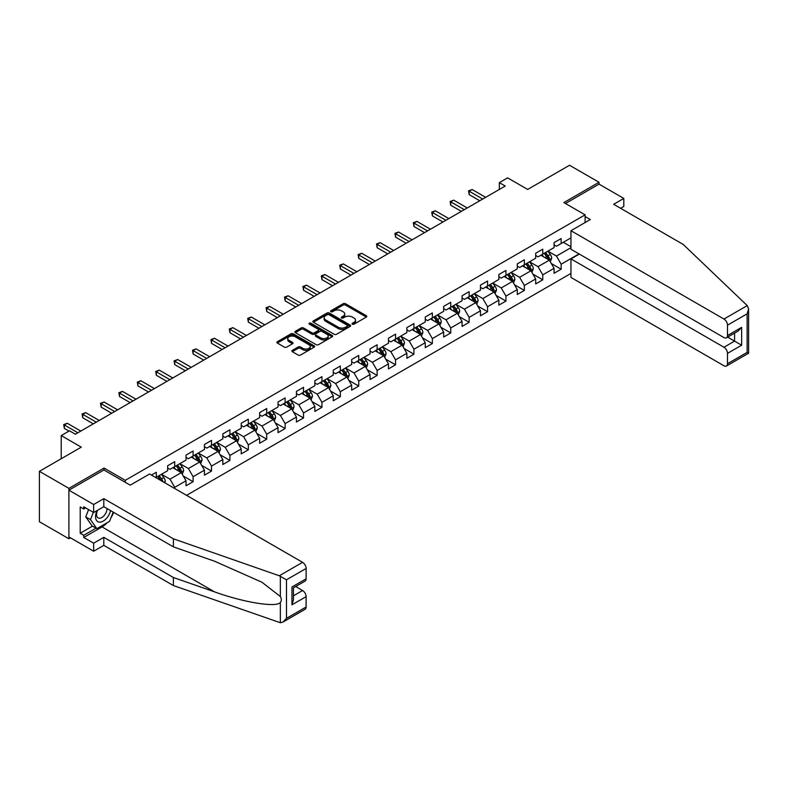 <?xml version="1.0" encoding="UTF-8"?>
<svg xmlns="http://www.w3.org/2000/svg" width="788" height="788" viewBox="0 0 788 788"><rect width="100%" height="100%" fill="white"/><g stroke="black" fill="none" stroke-linecap="round" stroke-linejoin="round"><path stroke-width="1.18" d="M352.394 324.173A1.143 0.66 0 0 0 354.019 324.173L366.321 317.071A1.635 0.946 0 0 0 366.794 316.402A1.635 0.946 0 0 0 366.321 315.732L345.479 303.705A1.635 0.946 0 0 0 343.164 303.705L330.861 310.807A1.143 0.66 0 0 0 332.477 311.743L334.073 310.817A5.24 3.024 0 0 1 341.48 310.817L343.223 311.821A5.24 3.024 0 0 1 344.75 313.959A5.24 3.024 0 0 1 343.223 316.106L341.628 317.022A1.143 0.66 0 0 0 343.253 317.958L344.839 317.042A5.24 3.024 0 0 1 352.256 317.042L353.989 318.037A5.24 3.024 0 0 1 355.526 320.184A5.24 3.024 0 0 1 353.989 322.322L352.394 323.238A1.143 0.66 0 0 0 352.394 324.173L352.394 323.238M292.328 350.364A1.635 0.946 0 0 0 291.846 351.034A1.635 0.946 0 0 0 292.328 351.704L298.179 355.073A1.635 0.946 0 0 0 300.494 355.073L314.156 347.183A1.635 0.946 0 0 0 314.639 346.523A1.635 0.946 0 0 0 314.156 345.853L293.313 333.816A1.635 0.946 0 0 0 290.999 333.816L277.337 341.706A1.635 0.946 0 0 0 276.854 342.376A1.635 0.946 0 0 0 277.337 343.046L284.399 347.124A1.635 0.946 0 0 0 286.714 347.124L292.565 343.745A1.635 0.946 0 0 0 293.038 343.076A1.635 0.946 0 0 0 292.565 342.406L289.058 340.386A4.383 2.531 0 0 1 287.778 338.594A4.383 2.531 0 0 1 290.476 336.259A4.383 2.531 0 0 1 295.254 336.811L308.975 344.73A4.383 2.531 0 0 1 310.255 346.523A4.383 2.531 0 0 1 307.556 348.857A4.383 2.531 0 0 1 302.779 348.306L300.494 346.986A1.635 0.946 0 0 0 298.179 346.986L292.328 350.364L292.328 351.704L298.179 348.345L298.179 346.986M620.619 208.308L623.8 206.466L623.8 198.428L599.028 184.126L599.028 182.284L569.537 165.263L527.655 189.435L507.61 177.861L499.346 182.629L505.246 186.037L75.382 434.218L69.482 430.809L61.228 435.577L61.228 458.734M104.046 470.042L104.046 468.062L68.891 488.363L39.4 471.332L81.282 447.151L61.228 435.577M104.046 468.062L125.282 480.325L585.11 214.838L585.11 222.541M599.028 182.284L563.873 202.585L585.11 214.838M334.191 334.289A1.635 0.946 0 0 0 336.506 334.289L350.168 326.399A1.635 0.946 0 0 0 350.65 325.73A1.635 0.946 0 0 0 350.168 325.06L329.325 313.023A1.635 0.946 0 0 0 327.01 313.023L313.348 320.913A1.635 0.946 0 0 0 312.866 321.583A1.635 0.946 0 0 0 313.348 322.253L334.191 334.289M309.812 324.42A1.143 0.66 0 0 1 310.974 324.587L310.974 323.218L332.162 335.452A1.635 0.946 0 0 1 332.644 336.121A1.635 0.946 0 0 1 332.162 336.791L318.5 344.681A1.635 0.946 0 0 1 316.185 344.681L295.342 332.644L295.342 331.315A1.635 0.946 0 0 0 294.86 331.975A1.635 0.946 0 0 0 295.342 332.644M295.342 331.315L301.183 327.936A1.635 0.946 0 0 1 303.498 327.936L311.959 332.812A1.635 0.946 0 0 0 314.274 332.812L318.155 330.576A1.635 0.946 0 0 0 318.628 329.906A1.635 0.946 0 0 0 318.155 329.236L309.349 324.154A1.143 0.66 0 0 1 310.974 323.218M68.891 488.363L68.891 538.756L39.4 521.735L39.4 471.332M125.282 482.295L125.282 480.325M186.559 495.337L570.955 273.416M570.955 237.868L561.164 243.512L561.164 238.547L554.082 242.635L554.082 247.599L542.755 254.14L542.755 249.166L535.682 253.253L535.682 258.228L524.355 264.768L524.355 259.794L517.283 263.881L517.283 268.856L505.955 275.386L505.955 270.422L498.873 274.5L498.873 279.474L487.555 286.014L487.555 281.04L480.473 285.128L480.473 290.102L469.146 296.643L469.146 291.668L462.073 295.756L462.073 300.721L450.746 307.261L450.746 302.296L443.664 306.374L443.664 311.349L432.346 317.889L432.346 312.915L425.264 317.003L425.264 321.977L413.936 328.517L413.936 323.543L406.864 327.631L406.864 332.595L395.537 339.135L395.537 334.161L388.464 338.249L388.464 343.223L377.137 349.764L377.137 344.789L370.055 348.877L370.055 353.851L358.737 360.392L358.737 355.418L351.655 359.505L351.655 364.47L340.327 371.01L340.327 366.036L333.255 370.124L333.255 375.098L321.928 381.638L321.928 376.664L314.845 380.752L314.845 385.726L303.528 392.257L303.528 387.292L296.446 391.38L296.446 396.344L285.118 402.885L285.118 397.91L278.046 401.998L278.046 406.972L266.718 413.513L266.718 408.539L259.646 412.626L259.646 417.601L248.319 424.131L248.319 419.167L241.236 423.245L241.236 428.219L229.919 434.759L229.919 429.785L222.837 433.873L222.837 438.847L211.509 445.387L211.509 440.413L204.437 444.501L204.437 449.475L193.109 456.006L193.109 451.041L186.027 455.119L186.027 460.094L174.709 466.634L174.709 461.66L167.627 465.747L167.627 470.722L156.3 477.262L156.3 472.288L151.463 475.075M579.032 253.903L561.164 264.216L561.164 269.191L554.082 273.278L554.082 268.304L542.755 274.845L542.755 279.819L535.682 283.907L535.682 278.932L524.355 285.473L524.355 290.437L517.283 294.525L517.283 289.56L505.955 296.091L505.955 301.065L498.873 305.153L498.873 300.179L487.555 306.719L487.555 311.693L480.473 315.781L480.473 310.807L469.146 317.347L469.146 322.312L462.073 326.399L462.073 321.435L450.746 327.966L450.746 332.94L443.664 337.028L443.664 332.053L432.346 338.594L432.346 343.568L425.264 347.656L425.264 342.681L413.936 349.222L413.936 354.186L406.864 358.274L406.864 353.3L395.537 359.84L395.537 364.814L388.464 368.902L388.464 363.928L377.137 370.468L377.137 375.443L370.055 379.521L370.055 374.556L358.737 381.096L358.737 386.061L351.655 390.149L351.655 385.174L340.327 391.715L340.327 396.689L333.255 400.777L333.255 395.803L321.928 402.343L321.928 407.317L314.845 411.395L314.845 406.431L303.528 412.961L303.528 417.935L296.446 422.023L296.446 417.049L285.118 423.589L285.118 428.564L278.046 432.651L278.046 427.677L266.718 434.218L266.718 439.182L259.646 443.27L259.646 438.305L248.319 444.836L248.319 449.81L241.236 453.898L241.236 448.924L229.919 455.464L229.919 460.438L222.837 464.526L222.837 459.552L211.509 466.092L211.509 471.057L204.437 475.144L204.437 470.18L193.109 476.71L193.109 481.685L186.027 485.772L186.027 480.798L174.709 487.339L174.709 488.491M156.3 477.262L155.778 477.567M172.818 467.727L181.309 472.623L169.991 479.163L161.491 474.258M167.627 467.993L169.991 469.362L174.709 466.634M169.991 479.163L174.709 487.339M181.309 472.623L186.027 480.798M191.218 457.099L199.719 462.004L188.391 468.545L179.9 463.639M186.027 457.375L188.391 458.734L193.109 456.006M188.391 468.545L193.109 476.71M199.719 462.004L204.437 470.18M209.628 446.471L218.118 451.376L206.791 457.917L198.3 453.011M204.437 446.747L206.791 448.106L211.509 445.387M206.791 457.917L211.509 466.092M218.118 451.376L222.837 459.552M228.028 435.853L236.518 440.758L225.201 447.288L216.7 442.383M222.837 436.119L225.201 437.488L229.919 434.759M225.201 447.288L229.919 455.464M236.518 440.758L241.236 448.924M246.427 425.224L254.928 430.13L243.6 436.67L235.1 431.765M241.236 425.5L243.6 426.86L248.319 424.131M243.6 436.67L248.319 444.836M254.928 430.13L259.646 438.305M264.827 414.596L273.328 419.502L262 426.042L253.509 421.137M259.646 414.872L262 416.231L266.718 413.513M262 426.042L266.718 434.218M273.328 419.502L278.046 427.677M283.237 403.978L291.727 408.883L280.4 415.414L271.909 410.518M278.046 404.244L280.4 405.613L285.118 402.885M280.4 415.414L285.118 423.589M291.727 408.883L296.446 417.049M301.637 393.35L310.127 398.255L298.81 404.796L290.309 399.89M296.446 393.626L298.81 394.985L303.528 392.257M298.81 404.796L303.528 412.961M310.127 398.255L314.845 406.431M320.036 382.722L328.537 387.627L317.209 394.167L308.719 389.262M314.845 382.998L317.209 384.357L321.928 381.638M317.209 394.167L321.928 402.343M328.537 387.627L333.255 395.803M338.446 372.103L346.937 377.009L335.609 383.539L327.119 378.644M333.255 372.369L335.609 373.739L340.327 371.01M335.609 383.539L340.327 391.715M346.937 377.009L351.655 385.174M356.846 361.475L365.337 366.381L354.019 372.921L345.518 368.016M351.655 361.751L354.019 363.11L358.737 360.392M354.019 372.921L358.737 381.096M365.337 366.381L370.055 374.556M375.246 350.857L383.746 355.752L372.419 362.293L363.918 357.388M370.055 351.123L372.419 352.482L377.137 349.764M372.419 362.293L377.137 370.468M383.746 355.752L388.464 363.928M393.645 340.229L402.146 345.134L390.818 351.665L382.328 346.769M388.464 340.505L390.818 341.864L395.537 339.135M390.818 351.665L395.537 359.84M402.146 345.134L406.864 353.3M412.055 329.601L420.546 334.506L409.218 341.046L400.728 336.141M406.864 329.876L409.218 331.236L413.936 328.517M409.218 341.046L413.936 349.222M420.546 334.506L425.264 342.681M430.455 318.982L438.946 323.878L427.628 330.418L419.127 325.513M425.264 319.248L427.628 320.618L432.346 317.889M427.628 330.418L432.346 338.594M438.946 323.878L443.664 332.053M448.855 308.354L457.355 313.26L446.028 319.8L437.537 314.895M443.664 308.63L446.028 309.989L450.746 307.261M446.028 319.8L450.746 327.966M457.355 313.26L462.073 321.435M467.264 297.726L475.755 302.631L464.428 309.172L455.937 304.266M462.073 298.002L464.428 299.361L469.146 296.643M464.428 309.172L469.146 317.347M475.755 302.631L480.473 310.807M485.664 287.108L494.155 292.003L482.837 298.544L474.337 293.638M480.473 287.374L482.837 288.743L487.555 286.014M482.837 298.544L487.555 306.719M494.155 292.003L498.873 300.179M504.064 276.48L512.564 281.385L501.237 287.925L492.736 283.02M498.873 276.755L501.237 278.115L505.955 275.386M501.237 287.925L505.955 296.091M512.564 281.385L517.283 289.56M522.464 265.851L530.964 270.757L519.637 277.297L511.146 272.392M517.283 266.127L519.637 267.487L524.355 264.768M519.637 277.297L524.355 285.473M530.964 270.757L535.682 278.932M540.873 255.233L549.364 260.139L538.037 266.669L529.546 261.764M535.682 255.499L538.037 256.868L542.755 254.14M538.037 266.669L542.755 274.845M549.364 260.139L554.082 268.304M570.955 247.668L556.446 256.051L547.946 251.145M563.282 242.29L570.955 246.713M554.082 244.881L556.446 246.24L561.164 243.512M556.446 256.051L561.164 264.216M68.891 538.756L70.487 537.84M499.346 182.629L499.346 189.435M551.314 263.507L561.164 269.191M532.905 274.125L542.755 279.819M514.505 284.754L524.355 290.437M496.105 295.382L505.955 301.065M477.705 306L487.555 311.693M459.296 316.628L469.146 322.312M440.896 327.256L450.746 332.94M422.496 337.875L432.346 343.568M404.086 348.503L413.936 354.186M385.687 359.131L395.537 364.814M367.287 369.749L377.137 375.443M348.887 380.377L358.737 386.061M330.477 391.006L340.327 396.689M312.078 401.624L321.928 407.317M293.678 412.252L303.528 417.935M275.268 422.88L285.118 428.564M256.868 433.499L266.718 439.182M238.468 444.127L248.319 449.81M220.069 454.745L229.919 460.438M201.659 465.373L211.509 471.057M183.259 476.001L193.109 481.685M352.857 324.331L353.989 323.681A5.24 3.024 0 0 0 355.526 321.543L355.526 320.184M344.75 313.959L344.75 315.328A5.24 3.024 0 0 1 343.223 317.466L342.081 318.116M366.321 315.732L366.321 317.071L345.479 305.064A1.635 0.946 0 0 0 343.164 305.064L331.315 311.9M350.148 326.409L329.325 314.392A1.635 0.946 0 0 0 327.01 314.392L313.368 322.262M347.272 326.193A1.143 0.66 0 0 0 347.272 325.257L328.98 314.698A1.143 0.66 0 0 0 327.355 314.698L325.68 315.663A5.24 3.024 0 0 0 324.144 317.81A5.24 3.024 0 0 0 325.68 319.948L338.18 327.168A5.24 3.024 0 0 0 345.597 327.168L347.272 326.193L347.272 327.562A1.143 0.66 0 0 0 347.606 327.089L347.606 325.73M324.144 317.81L324.144 319.17A5.24 3.024 0 0 0 325.68 321.307L325.68 319.948M347.272 327.562L345.597 328.527A5.24 3.024 0 0 1 338.18 328.527L325.68 321.307M295.362 332.664L301.183 329.295L301.183 327.936M318.628 329.906L318.628 331.265A1.635 0.946 0 0 1 318.155 331.935L314.274 334.181A1.635 0.946 0 0 1 311.959 334.181L303.498 329.295A1.635 0.946 0 0 0 301.183 329.295M310.974 324.587L332.142 336.801M320.726 337.875A4.383 2.531 0 0 0 325.503 338.426A4.383 2.531 0 0 0 328.202 336.092A4.383 2.531 0 0 0 326.921 334.299L322.085 331.512A1.635 0.946 0 0 0 319.77 331.512L315.889 333.748A1.635 0.946 0 0 0 315.417 334.417A1.635 0.946 0 0 0 315.889 335.087L320.726 337.875L320.726 339.244A4.383 2.531 0 0 0 325.503 339.786A4.383 2.531 0 0 0 328.202 337.451L328.202 336.092M315.417 334.417L315.417 335.777A1.635 0.946 0 0 0 315.889 336.446L315.889 335.087M320.726 339.244L315.889 336.446M310.255 346.523L310.255 347.882A4.383 2.531 0 0 1 307.556 350.217A4.383 2.531 0 0 1 302.779 349.665L300.494 348.345A1.635 0.946 0 0 0 298.179 348.345M287.778 338.594L287.778 339.963A4.383 2.531 0 0 0 289.058 341.746L289.058 340.386M292.565 342.406L292.565 343.745L289.058 341.746M314.136 347.203L293.313 335.176A1.635 0.946 0 0 0 290.999 335.176L277.356 343.056M550.3 261.744L551.698 258.218A4.423 2.551 -120 0 0 550.29 254.445L547.857 251.195M543.612 256.809L541.957 254.603M544.193 253.312L546.636 256.563A4.423 2.551 60 0 1 547.896 259.222C548.566 260.109 549.029 259.833 549.315 258.405A4.423 2.551 -120 0 0 548.044 255.745L545.611 252.495M544.508 253.135L547.207 256.74A2.256 1.3 60 0 1 547.621 257.42L549.315 258.405M482.719 199.039L469.185 191.228L472.13 189.524L485.664 197.335M479.764 200.743L469.185 194.636L469.185 191.228L468.535 190.854L472.13 189.524M469.185 194.636L468.535 190.854M97.042 510.585A10.845 6.265 120 0 0 99.386 522.149A10.845 6.265 120 0 0 110.566 510.575M97.623 510.25A7.427 4.285 120 0 0 98.116 517.883A7.427 4.285 120 0 0 99.199 518.228A7.427 4.285 120 0 0 107.07 508.565M113.177 512.082L109.591 521.321L96.855 528.679L92.137 525.951L85.764 516.898L88.591 509.609M96.855 528.679L90.482 519.617L93.309 512.328M85.764 516.898L90.482 519.617M747.241 305.606L748.6 308.906L747.132 313.831L727.491 325.178A5.004 2.886 -120 0 0 723.955 319.041L747.241 305.606L683.255 244.467L613.655 204.289L623.8 198.428M579.328 254.071L570.955 258.907L570.955 277.435L723.955 365.77A5.004 2.886 -120 0 0 726.457 366.016A5.004 2.886 -120 0 0 727.491 363.721L727.491 353.369A5.004 2.886 -120 0 0 723.955 347.242L734.574 341.115L741.646 345.203L727.491 353.369M570.955 258.907L723.955 347.242M585.11 216.542L590.301 219.547L570.955 230.707L570.955 249.235L723.955 337.569A5.004 2.886 -120 0 0 726.457 337.816A5.004 2.886 -120 0 0 727.491 335.53L727.491 325.178M570.955 230.707L723.955 319.041M599.028 184.126L565.469 203.501M727.659 337.126L734.574 341.115L734.574 333.137M727.491 335.53L741.646 327.355L738.11 331.088L726.457 337.816M727.491 363.721L747.132 352.384L747.881 352.817M107.237 522.68A18.764 10.835 -60 0 1 102.036 526.906L83.755 537.465L93.664 543.188L103.809 537.327L173.409 577.515L173.409 585.553L280.351 622.737L282.941 622.077L286.477 618.344L306.118 607.006A5.004 2.886 60 0 1 305.084 609.291L282.941 622.077M173.409 577.515L214.543 591.867C243.768 602.485 276.509 607.755 280.351 602.465C281.631 600.85 281.631 598.87 280.351 596.536L261.971 582.253L214.543 561.214L173.409 546.862L103.809 506.684L93.664 512.535L83.755 506.812L83.755 508.999L80.218 506.95L80.218 533.24L83.755 535.288L96.028 528.196M93.664 543.188L93.664 551.226L68.891 536.923L68.891 490.195L103.927 469.973L130.237 485.162L149.582 473.992L302.582 562.327A5.004 2.886 60 0 1 306.118 568.453L306.118 578.806A5.004 2.886 60 0 1 305.084 581.101L293.431 587.828L293.431 599.885L291.964 604.82L291.964 586.981C293.875 588.084 293.875 588.084 291.964 586.981L306.118 578.806M103.809 537.327L103.809 545.365L93.664 551.226M173.409 585.553L103.809 545.365M306.118 568.453L286.477 579.791L279.297 575.772L173.409 538.825L103.809 498.646L93.664 504.497L93.664 512.535M93.664 504.497L68.891 490.195M83.755 537.465L83.755 535.288M103.809 498.646L103.809 506.684M173.409 538.825L173.409 546.862M293.431 595.807L302.582 590.517A5.004 2.886 60 0 1 306.118 596.654L306.118 607.006M302.582 590.517L295.667 586.528M113.63 512.348A18.764 10.835 -60 0 1 110.97 517.765M85.646 507.905L83.755 508.999M80.218 533.24L92.482 526.157M531.89 272.372L533.299 268.836A4.423 2.551 -120 0 0 531.89 265.073L529.447 261.823M525.212 267.437L523.557 265.231M525.793 263.931L528.226 267.181A4.423 2.551 60 0 1 529.497 269.841C530.157 270.737 530.629 270.461 530.915 269.023A4.423 2.551 -120 0 0 529.644 266.364L527.211 263.113M526.098 263.753L528.807 267.359A2.256 1.3 60 0 1 529.211 268.048L530.915 269.023M513.49 283L514.899 279.464A4.423 2.551 -120 0 0 513.48 275.701L511.048 272.451M506.802 278.065L505.147 275.849M507.393 274.559L509.826 277.809A4.423 2.551 60 0 1 511.097 280.469C511.757 281.355 512.23 281.089 512.505 279.651A4.423 2.551 -120 0 0 511.245 276.992L508.812 273.741M507.699 274.382L510.397 277.987A2.256 1.3 60 0 1 510.811 278.666L512.505 279.651M464.309 209.667L450.785 201.856L453.73 200.152L467.264 207.963M461.364 211.371L450.785 205.264L450.785 201.856L450.135 201.482L453.73 200.152M450.785 205.264L450.135 201.482M445.909 220.295L432.376 212.484L435.331 210.78L448.855 218.591M442.964 221.989L432.376 215.882L432.376 212.484L431.726 212.1L435.331 210.78M432.376 215.882L431.726 212.1M495.091 293.619L496.489 290.082A4.423 2.551 -120 0 0 495.081 286.32L492.648 283.069M488.402 288.684L486.748 286.477M488.993 285.187L491.426 288.438A4.423 2.551 60 0 1 492.687 291.097C493.357 291.984 493.83 291.708 494.106 290.279A4.423 2.551 -120 0 0 492.845 287.62L490.402 284.369M489.299 285.01L491.998 288.615A2.256 1.3 60 0 1 492.411 289.294L494.106 290.279M476.691 304.247L478.089 300.711A4.423 2.551 -120 0 0 476.681 296.948L474.248 293.697M470.003 299.312L468.348 297.106M470.584 295.805L473.027 299.056A4.423 2.551 60 0 1 474.287 301.715C474.947 302.602 475.42 302.336 475.706 300.898A4.423 2.551 -120 0 0 474.435 298.238L472.002 294.988M470.899 295.628L473.598 299.233A2.256 1.3 60 0 1 474.002 299.923L475.706 300.898M458.281 314.875L459.69 311.339A4.423 2.551 -120 0 0 458.281 307.576L455.838 304.326M451.593 309.93L449.948 307.724M452.184 306.434L454.617 309.684A4.423 2.551 60 0 1 455.888 312.344C456.548 313.23 457.02 312.954 457.296 311.526A4.423 2.551 -120 0 0 456.035 308.866L453.602 305.616M452.489 306.256L455.198 309.861A2.256 1.3 60 0 1 455.602 310.541L457.296 311.526M427.51 230.914L413.976 223.102L416.921 221.398L430.455 229.209M424.555 232.618L413.976 226.511L413.976 223.102L413.326 222.728L416.921 221.398M413.976 226.511L413.326 222.728M409.1 241.542L395.576 233.731L398.521 232.027L412.055 239.838M406.155 243.246L395.576 237.139L395.576 233.731L394.926 233.356L398.521 232.027M395.576 237.139L394.926 233.356M390.7 252.17L377.166 244.349L380.121 242.655L393.645 250.466M387.755 253.864L377.166 247.757L377.166 244.349L376.526 243.975L380.121 242.655M377.166 247.757L376.526 243.975M439.881 325.493L441.28 321.957A4.423 2.551 -120 0 0 439.871 318.194L437.439 314.944M433.193 320.558L431.538 318.352M433.784 317.062L436.217 320.312A4.423 2.551 60 0 1 437.478 322.972C438.148 323.858 438.62 323.582 438.896 322.154A4.423 2.551 -120 0 0 437.635 319.495L435.193 316.244M434.089 316.884L436.788 320.489A2.256 1.3 60 0 1 437.202 321.169L438.896 322.154M372.3 262.788L358.767 254.977L361.722 253.273L375.246 261.084M369.345 264.492L358.767 258.385L358.767 254.977L358.116 254.603L361.722 253.273M358.767 258.385L358.116 254.603M421.481 336.121L422.88 332.585A4.423 2.551 -120 0 0 421.472 328.823L419.039 325.572M414.793 331.187L413.139 328.98M415.374 327.68L417.817 330.93A4.423 2.551 60 0 1 419.078 333.59C419.748 334.476 420.211 334.211 420.496 332.772A4.423 2.551 -120 0 0 419.226 330.113L416.793 326.862M415.69 327.503L418.389 331.108A2.256 1.3 60 0 1 418.802 331.797L420.496 332.772M353.901 273.416L340.367 265.605L343.312 263.901L356.846 271.712M350.946 275.12L340.367 269.004L340.367 265.605L339.717 265.231L343.312 263.901M340.367 269.004L339.717 265.231M403.072 346.75L404.48 343.213A4.423 2.551 -120 0 0 403.072 339.451L400.629 336.2M396.394 341.805L394.739 339.598M396.975 338.308L399.408 341.559A4.423 2.551 60 0 1 400.678 344.218C401.338 345.105 401.811 344.829 402.097 343.401A4.423 2.551 -120 0 0 400.826 340.741L398.393 337.491M397.28 338.131L399.989 341.736A2.256 1.3 60 0 1 400.393 342.416L402.097 343.401M335.491 284.035L321.967 276.224L324.912 274.529L338.446 282.34M332.546 285.739L321.967 279.632L321.967 276.224L321.317 275.849L324.912 274.529M321.967 279.632L321.317 275.849M384.672 357.368L386.081 353.832A4.423 2.551 -120 0 0 384.662 350.069L382.229 346.819M377.984 352.433L376.329 350.227M378.575 348.936L381.008 352.177A4.423 2.551 60 0 1 382.279 354.836C382.938 355.733 383.411 355.457 383.687 354.019A4.423 2.551 -120 0 0 382.426 351.369L379.993 348.119M378.88 348.749L381.579 352.364A2.256 1.3 60 0 1 381.993 353.044L383.687 354.019M317.091 294.663L303.557 286.852L306.512 285.148L320.036 292.959M314.146 296.367L303.557 290.26L303.557 286.852L302.907 286.477L306.512 285.148M303.557 290.26L302.907 286.477M366.272 367.996L367.671 364.46A4.423 2.551 -120 0 0 366.262 360.697L363.829 357.447M359.584 363.061L357.929 360.855M360.175 359.555L362.608 362.805A4.423 2.551 60 0 1 363.869 365.465C364.539 366.351 365.011 366.085 365.287 364.647A4.423 2.551 -120 0 0 364.026 361.988L361.584 358.737M360.48 359.377L363.179 362.982A2.256 1.3 60 0 1 363.593 363.672L365.287 364.647M298.691 305.291L285.157 297.48L288.103 295.776L301.637 303.587M295.736 306.995L285.157 300.878L285.157 297.48L284.507 297.106L288.103 295.776M285.157 300.878L284.507 297.106M347.872 378.624L349.271 375.088A4.423 2.551 -120 0 0 347.863 371.315L345.43 368.065M341.184 373.679L339.529 371.473M341.765 370.183L344.208 373.433A4.423 2.551 60 0 1 345.469 376.093C346.129 376.979 346.602 376.703 346.887 375.275A4.423 2.551 -120 0 0 345.617 372.616L343.184 369.365M342.081 370.005L344.78 373.611A2.256 1.3 60 0 1 345.183 374.29L346.887 375.275M280.282 315.909L266.758 308.098L269.703 306.394L283.237 314.215M277.337 317.613L266.758 311.506L266.758 308.098L266.108 307.724L269.703 306.394M266.758 311.506L266.108 307.724M329.463 389.242L330.871 385.706A4.423 2.551 -120 0 0 329.453 381.944L327.02 378.693M322.775 384.308L321.13 382.101M323.366 380.801L325.799 384.051A4.423 2.551 60 0 1 327.069 386.711C327.729 387.607 328.202 387.332 328.478 385.893A4.423 2.551 -120 0 0 327.217 383.234L324.784 379.983M323.671 380.624L326.38 384.229A2.256 1.3 60 0 1 326.784 384.918L328.478 385.893M261.882 326.537L248.348 318.726L251.303 317.022L264.827 324.833M258.937 328.241L248.348 322.134L248.348 318.726L247.708 318.352L251.303 317.022M248.348 322.134L247.708 318.352M311.063 399.871L312.462 396.334A4.423 2.551 -120 0 0 311.053 392.572L308.62 389.321M304.375 394.936L302.72 392.719M304.966 391.429L307.399 394.68A4.423 2.551 60 0 1 308.66 397.339C309.329 398.226 309.802 397.96 310.078 396.522A4.423 2.551 -120 0 0 308.817 393.862L306.374 390.612M305.271 391.252L307.97 394.857A2.256 1.3 60 0 1 308.384 395.546L310.078 396.522M243.482 337.166L229.948 329.354L232.903 327.65L246.427 335.461M240.527 338.87L229.948 332.753L229.948 329.354L229.298 328.98L232.903 327.65M229.948 332.753L229.298 328.98M292.663 410.489L294.062 406.963A4.423 2.551 -120 0 0 292.653 403.19L290.22 399.94M285.975 405.554L284.32 403.348M286.556 402.057L288.999 405.308A4.423 2.551 60 0 1 290.26 407.967C290.93 408.854 291.393 408.578 291.678 407.15A4.423 2.551 -120 0 0 290.408 404.49L287.975 401.24M286.871 401.88L289.57 405.485A2.256 1.3 60 0 1 289.984 406.165L291.678 407.15M225.082 347.784L211.548 339.973L214.494 338.269L228.028 346.08M222.127 349.488L211.548 343.381L211.548 339.973L210.898 339.598L214.494 338.269M211.548 343.381L210.898 339.598M274.254 421.117L275.662 417.581A4.423 2.551 -120 0 0 274.254 413.818L271.811 410.568M267.575 416.182L265.92 413.976M268.156 412.676L270.589 415.926A4.423 2.551 60 0 1 271.86 418.586C272.52 419.482 272.993 419.206 273.278 417.768A4.423 2.551 -120 0 0 272.008 415.109L269.575 411.858M268.462 412.498L271.171 416.103A2.256 1.3 60 0 1 271.574 416.793L273.278 417.768M206.673 358.412L193.149 350.601L196.094 348.897L209.628 356.708M203.728 360.116L193.149 354.009L193.149 350.601L192.499 350.227L196.094 348.897M193.149 354.009L192.499 350.227M255.854 431.745L257.262 428.209A4.423 2.551 -120 0 0 255.844 424.446L253.411 421.196M249.166 426.81L247.511 424.594M249.757 423.304L252.19 426.554A4.423 2.551 60 0 1 253.46 429.214C254.12 430.1 254.593 429.834 254.869 428.396A4.423 2.551 -120 0 0 253.608 425.737L251.175 422.486M250.062 423.126L252.761 426.732A2.256 1.3 60 0 1 253.175 427.411L254.869 428.396M188.273 369.04L174.739 361.229L177.694 359.525L191.218 367.336M185.328 370.734L174.739 364.627L174.739 361.229L174.089 360.855L177.694 359.525M174.739 364.627L174.089 360.855M237.454 442.364L238.853 438.827A4.423 2.551 -120 0 0 237.444 435.065L235.011 431.814M230.766 437.429L229.111 435.222M231.357 433.932L233.79 437.182A4.423 2.551 60 0 1 235.051 439.842C235.72 440.728 236.193 440.453 236.469 439.024A4.423 2.551 -120 0 0 235.208 436.365L232.765 433.114M231.662 433.755L234.361 437.36A2.256 1.3 60 0 1 234.775 438.039L236.469 439.024M169.873 379.658L156.339 371.847L159.284 370.143L172.818 377.954M166.918 381.362L156.339 375.255L156.339 371.847L155.689 371.473L159.284 370.143M156.339 375.255L155.689 371.473M219.054 452.992L220.453 449.456A4.423 2.551 -120 0 0 219.044 445.693L216.611 442.442M212.366 448.057L210.711 445.85M212.947 444.55L215.39 447.801A4.423 2.551 60 0 1 216.651 450.46C217.311 451.357 217.784 451.081 218.069 449.643A4.423 2.551 -120 0 0 216.798 446.983L214.366 443.733M213.262 444.373L215.961 447.978A2.256 1.3 60 0 1 216.365 448.668L218.069 449.643M151.463 390.287L137.939 382.476L140.885 380.771L154.418 388.582M148.518 391.991L137.939 385.884L137.939 382.476L137.289 382.101L140.885 380.771M137.939 385.884L137.289 382.101M200.644 463.62L202.053 460.084A4.423 2.551 -120 0 0 200.635 456.321L198.202 453.07M193.956 458.675L192.311 456.469M194.547 455.178L196.98 458.429A4.423 2.551 60 0 1 198.251 461.088C198.911 461.975 199.384 461.699 199.659 460.271A4.423 2.551 -120 0 0 198.399 457.611L195.966 454.361M194.853 455.001L197.561 458.606A2.256 1.3 60 0 1 197.965 459.286L199.659 460.271M133.064 400.915L119.53 393.094L122.485 391.4L136.009 399.211M130.118 402.609L119.53 396.502L119.53 393.094L118.889 392.719L122.485 391.4M119.53 396.502L118.889 392.719M182.245 474.238L183.643 470.702A4.423 2.551 -120 0 0 182.235 466.939L179.802 463.689M175.557 469.303L173.902 467.097M176.148 465.806L178.581 469.057A4.423 2.551 60 0 1 179.841 471.716C180.511 472.603 180.984 472.327 181.26 470.899A4.423 2.551 -120 0 0 179.999 468.239L177.556 464.989M176.453 465.629L179.152 469.234A2.256 1.3 60 0 1 179.566 469.914L181.26 470.899M114.664 411.533L101.13 403.722L104.085 402.018L117.609 409.829M111.709 413.237L101.13 407.13L101.13 403.722L100.48 403.348L104.085 402.018M101.13 407.13L100.48 403.348M164.751 482.749L165.244 481.33A4.423 2.551 -120 0 0 163.835 477.567L161.402 474.317M162.88 481.665L162.86 481.517A4.423 2.551 -120 0 0 161.589 478.858L159.156 475.607M158.053 476.248L160.752 479.853A2.256 1.3 60 0 1 161.166 480.542L162.86 481.517M157.738 476.425L160.181 479.675A4.423 2.551 60 0 1 160.644 480.375M96.264 422.161L82.73 414.35L85.675 412.646L99.209 420.457M93.309 423.865L82.73 417.748L82.73 414.35L82.08 413.976L85.675 412.646M82.73 417.748L82.08 413.976M77.854 432.779L64.33 424.968L67.275 423.274L80.809 431.085M69.009 431.085L64.33 428.376L64.33 424.968L63.68 424.594L67.275 423.274M64.33 428.376L63.68 424.594M353.989 323.681L353.989 322.322M341.628 317.958L341.628 317.022M343.223 317.466L343.223 316.106M330.861 311.743L330.861 310.807M343.164 305.064L343.164 303.705M345.479 305.064L345.479 303.705M313.348 322.253L313.348 320.913M327.01 314.392L327.01 313.023M329.325 314.392L329.325 313.023M350.168 326.399L350.168 325.06M338.18 328.527L338.18 327.168M345.597 328.527L345.597 327.168M303.498 329.295L303.498 327.936M311.959 334.181L311.959 332.812M314.274 334.181L314.274 332.812M318.155 331.935L318.155 330.576M332.162 336.791L332.162 335.452M300.494 348.345L300.494 346.986M302.779 349.665L302.779 348.306M277.337 343.046L277.337 341.706M290.999 335.176L290.999 333.816M293.313 335.176L293.313 333.816M314.156 347.183L314.156 345.853M548.931 259.882L551.669 258.297M548.044 255.745L550.29 254.445M544.902 257.558L546.636 256.563M747.132 352.384L747.132 313.831M741.646 327.355L741.646 345.203M280.351 622.737L280.351 602.465M280.351 596.536L280.351 576.255M286.477 579.791L286.477 618.344M306.118 596.654L291.964 604.82M279.297 575.772L302.582 562.327M102.036 526.906L214.543 591.867M530.521 270.511L533.269 268.925M529.644 266.364L531.89 265.073M526.502 268.186L528.226 267.181M512.121 281.129L514.869 279.543M511.245 276.992L513.48 275.701M508.102 278.804L509.826 277.809M493.721 291.757L496.46 290.171M492.845 287.62L495.081 286.32M489.693 289.432L491.426 288.438M475.322 302.385L478.06 300.799M474.435 298.238L476.681 296.948M471.293 300.061L473.027 299.056M456.912 313.003L459.66 311.418M456.035 308.866L458.281 307.576M452.893 310.679L454.617 309.684M438.512 323.632L441.25 322.046M437.635 319.495L439.871 318.194M434.483 321.307L436.217 320.312M420.112 334.25L422.851 332.674M419.226 330.113L421.472 328.823M416.084 331.935L417.817 330.93M401.703 344.878L404.451 343.292M400.826 340.741L403.072 339.451M397.684 342.553L399.408 341.559M383.303 355.506L386.051 353.92M382.426 351.369L384.662 350.069M379.284 353.182L381.008 352.177M364.903 366.125L367.641 364.548M364.026 361.988L366.262 360.697M360.874 363.8L362.608 362.805M346.503 376.753L349.242 375.167M345.617 372.616L347.863 371.315M342.475 374.428L344.208 373.433M328.094 387.381L330.842 385.795M327.217 383.234L329.453 381.944M324.075 385.056L325.799 384.051M309.694 397.999L312.432 396.423M308.817 393.862L311.053 392.572M305.665 395.674L307.399 394.68M291.294 408.627L294.032 407.041M290.408 404.49L292.653 403.19M287.265 406.303L288.999 405.308M272.884 419.255L275.633 417.67M272.008 415.109L274.254 413.818M268.866 416.931L270.589 415.926M254.485 429.874L257.233 428.298M253.608 425.737L255.844 424.446M250.466 427.549L252.19 426.554M236.085 440.502L238.823 438.916M235.208 436.365L237.444 435.065M232.056 438.177L233.79 437.182M217.685 451.13L220.423 449.544M216.798 446.983L219.044 445.693M213.656 448.805L215.39 447.801M199.275 461.748L202.023 460.162M198.399 457.611L200.635 456.321M195.257 459.424L196.98 458.429M180.876 472.376L183.614 470.791M179.999 468.239L182.235 466.939M176.847 470.052L178.581 469.057M163.835 482.217L165.214 481.419M161.589 478.858L163.835 477.567M748.6 308.906L748.6 353.231L726.457 366.016"/></g></svg>
